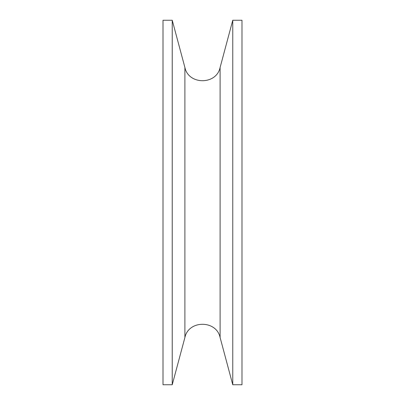 <?xml version="1.0" encoding="UTF-8"?>
<svg xmlns="http://www.w3.org/2000/svg" width="405" height="405" viewBox="0 0 405 405"><rect width="100%" height="100%" fill="white"/><g stroke="black" fill="none" stroke-linecap="round" stroke-linejoin="round"><path stroke-width="0.61" d="M232.764 202.5L232.764 384.75L241.987 384.75L241.987 20.25L232.764 20.25L232.764 202.5M172.236 202.5L172.236 384.75L184.898 337.507L184.898 67.493L172.236 20.25L172.236 202.5M172.236 20.25L163.012 20.25L163.012 384.75L172.236 384.75M232.764 20.25L220.102 67.493L220.102 337.507L232.764 384.75M220.102 337.507C216.462 319.894 188.543 319.889 184.898 337.507M220.102 67.493C216.462 85.106 188.543 85.111 184.898 67.493"/></g></svg>
